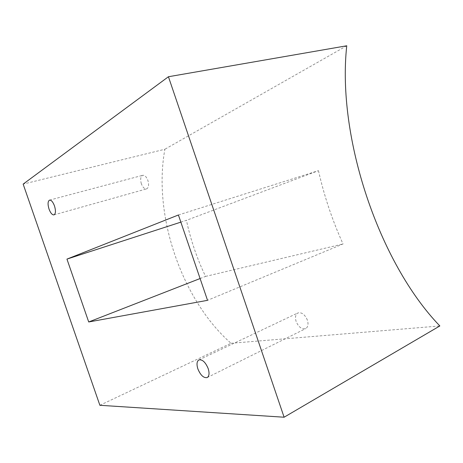 <?xml version="1.0" encoding="UTF-8"?>
<svg xmlns="http://www.w3.org/2000/svg" width="463" height="463" viewBox="0 0 463 463"><rect width="100%" height="100%" fill="white"/><g stroke="black" fill="none" stroke-linecap="round" stroke-linejoin="round"><path stroke-width="0.35" stroke-dasharray="2.31 1.74" d="M307.403 320.165C304.891 314.452 301.72 312.056 297.877 312.965C295.492 314.452 294.908 317.277 296.117 321.444C298.612 327.162 301.801 329.552 305.69 328.608C308.022 327.127 308.595 324.314 307.403 320.165M141.36 183.788C140.11 179.291 140.567 176.467 142.726 175.309C144.751 175.095 146.47 176.802 147.894 180.431C149.132 184.928 148.681 187.752 146.551 188.904C144.508 189.124 142.778 187.417 141.36 183.788M99.881 405.287L231.014 343.291C181.716 299.908 152.709 215.596 164.874 149.248L23.15 184.106M346.752 45.779L164.874 149.248M231.014 343.291L439.85 325.946M200.091 278.535L205.56 276.405C196.989 258.539 190.617 239.846 186.439 220.319L180.848 222.136M178.411 214.988L318.463 170.662L186.439 220.319M318.463 170.662C324.193 196.081 332.382 220.515 343.031 243.972L207.528 300.331M205.56 276.405L343.031 243.972M49.558 200.114L142.726 175.309M53.968 214.89L146.551 188.904M207.192 377.559L305.69 328.608M198.899 359.913L297.877 312.965"/><path stroke-width="0.69" d="M49.037 209.108C47.596 204.224 47.77 201.226 49.558 200.114C51.312 200.004 52.95 201.937 54.478 205.902C55.913 210.798 55.745 213.796 53.968 214.89C52.203 215 50.56 213.073 49.037 209.108M168.434 76.736L23.15 184.106L99.881 405.287L284.103 417.221L439.85 325.946C378.994 262.949 336.728 137.141 346.752 45.779L168.434 76.736L284.103 417.221M208.182 368.583C209.577 373.19 209.241 376.182 207.192 377.559C203.668 378.202 200.56 375.319 197.869 368.907C196.462 364.294 196.804 361.296 198.899 359.913C202.372 359.276 205.468 362.164 208.182 368.583M66.95 259.101L178.411 214.988L207.528 300.331L88.711 321.97L66.95 259.101L180.848 222.136M88.711 321.97L200.091 278.535"/></g></svg>
